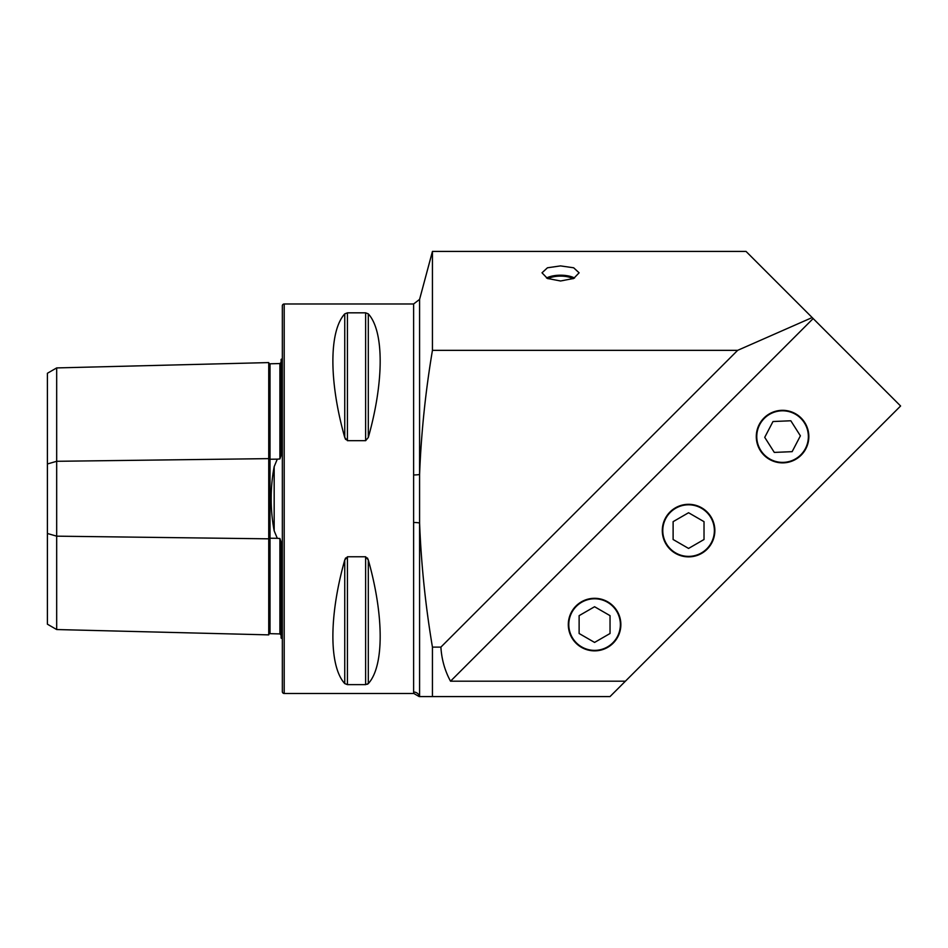 <?xml version="1.0" encoding="UTF-8"?>
<svg xmlns="http://www.w3.org/2000/svg" width="948" height="948" viewBox="0 0 948 948"><rect width="100%" height="100%" fill="white"/><g stroke="black" fill="none" stroke-linecap="round" stroke-linejoin="round"><path stroke-width="1.42" d="M281.106 635.113L279.897 633.916L270.002 633.667A1.232 1.232 0 0 1 270.002 633.667A1.232 1.232 0 0 0 268.734 634.876L56.679 629.543L47.4 624.187L47.4 463.975L56.679 461.297L268.734 458.631A1.232 0.616 180 0 0 269.979 459.235A1.232 0.616 180 0 0 270.002 459.235L277.29 459.152L274.173 466.665C270.156 487.971 270.156 509.349 274.173 530.797L277.29 538.31L279.897 538.5L281.106 542.149L281.106 638.087A6.186 6.186 0 0 1 282.338 638.834L282.338 648.657M277.29 459.152L279.897 458.962L281.106 455.313L281.106 359.375A6.186 6.186 0 0 0 282.338 358.628L282.338 348.805M268.734 634.876L268.734 362.586A1.232 1.232 0 0 0 269.979 363.795L279.897 363.546L281.106 362.349M560.552 265.902L547.446 267.786L542.007 272.811L547.446 278.463L560.552 280.987L573.67 278.463L579.11 272.811L573.67 267.786L560.552 265.902M782.562 410.318A26.271 26.271 0 0 0 756.291 436.59A26.271 26.271 0 0 0 782.562 462.873A26.271 26.271 0 0 0 808.834 436.59A26.271 26.271 0 0 0 782.562 410.318M594.574 598.307A26.271 26.271 0 0 0 568.302 624.578A26.271 26.271 0 0 0 594.574 650.861A26.271 26.271 0 0 0 620.857 624.578A26.271 26.271 0 0 0 594.574 598.307M688.568 504.312A26.271 26.271 0 0 0 662.297 530.584A26.271 26.271 0 0 0 688.568 556.867A26.271 26.271 0 0 0 714.851 530.584A26.271 26.271 0 0 0 688.568 504.312M281.106 591.706L281.106 554.379L281.106 591.706M281.106 443.083L281.106 405.756L281.106 443.083M284.199 303.976A1.86 1.86 0 0 0 282.338 305.837L282.338 691.625A1.86 1.86 0 0 0 284.199 693.486L284.199 303.976L413.612 303.976L419.585 299.39L432.442 251.421L432.442 350.345C425.51 391.56 421.22 432.904 419.585 474.391L419.585 523.071C421.232 564.558 425.51 605.902 432.442 647.117L440.891 647.117C441.649 659.429 444.861 670.793 450.525 681.197L625.396 681.197L900.6 405.993L813.159 318.552L450.525 681.197M344.752 313.871L344.752 437.466C328.932 381.44 328.932 331.148 344.752 313.871L347.43 312.828L365.632 312.828L368.31 313.871C384.13 331.148 384.13 381.44 368.31 437.466L365.632 440.69L347.43 440.69L344.752 437.466L345.617 439.469M344.752 683.591C328.932 666.314 328.932 616.022 344.752 559.995L347.43 556.772L365.632 556.772L368.31 559.995C384.13 616.022 384.13 666.314 368.31 683.591L365.632 684.634L347.43 684.634L344.752 683.591L344.752 559.995L345.617 557.981M419.182 696.579L413.826 693.486L413.612 692.028L413.826 693.486L284.199 693.486M625.396 681.197L610.014 696.579L419.585 696.579L419.585 523.071A6.186 0.758 0 0 0 413.612 522.502L413.612 474.948A6.186 0.758 180 0 0 419.585 474.391L419.585 299.39M432.442 251.421L746.04 251.421L812.175 317.556L737.651 350.345L432.442 350.345M432.442 647.117L432.442 696.579L435.144 696.579M419.585 696.579L419.585 696.579A6.186 6.138 -0 0 0 413.612 692.028L413.612 522.502M812.175 317.556L813.159 318.552M367.445 684.255L368.31 683.591L368.31 559.995L367.457 558.005M47.4 463.975L47.4 373.275L56.679 367.919L268.734 362.586M56.679 629.543L56.679 536.165L268.734 538.831A1.232 0.616 180 0 1 269.979 538.227A1.232 0.616 180 0 1 270.002 538.227L277.29 538.31M269.979 363.795A1.232 1.232 0 0 0 270.002 363.795L270.002 633.667M47.4 533.487L56.679 536.165L56.679 367.919M737.651 350.345L440.891 647.117M756.788 437.692A25.797 25.797 0 0 0 783.652 462.363A25.797 25.797 0 0 0 808.336 435.499A25.797 25.797 0 0 0 781.472 410.828A25.797 25.797 0 0 0 756.788 437.692M774.303 452.409L792.137 451.663L800.396 435.831L790.822 420.77L772.987 421.528L764.728 437.348L774.303 452.409M594.574 650.375A25.797 25.797 0 0 0 620.371 624.578A25.797 25.797 0 0 0 594.574 598.781A25.797 25.797 0 0 0 568.788 624.578A25.797 25.797 0 0 0 594.574 650.375M610.038 633.501L610.038 615.655L594.574 606.732L579.121 615.655L579.121 633.501L594.574 642.424L610.038 633.501M688.568 556.381A25.797 25.797 0 0 0 714.365 530.584A25.797 25.797 0 0 0 688.568 504.798A25.797 25.797 0 0 0 662.77 530.584A25.797 25.797 0 0 0 688.568 556.381M704.02 539.507L704.02 521.661L688.568 512.738L673.116 521.661L673.116 539.507L688.568 548.43L704.02 539.507M548.027 278.712A15.452 6.292 180 0 1 573.078 278.712M546.534 278.013A17.68 7.193 180 0 1 574.571 278.013M274.173 530.797L274.173 466.665M413.612 474.948L413.612 303.976M279.897 633.916L279.897 538.5M279.897 458.962L279.897 363.546M365.632 556.772L365.632 684.634M347.43 556.772L347.43 684.634M347.43 312.828L347.43 440.69M365.632 312.828L365.632 440.69M368.31 313.871L368.31 437.466"/></g></svg>
